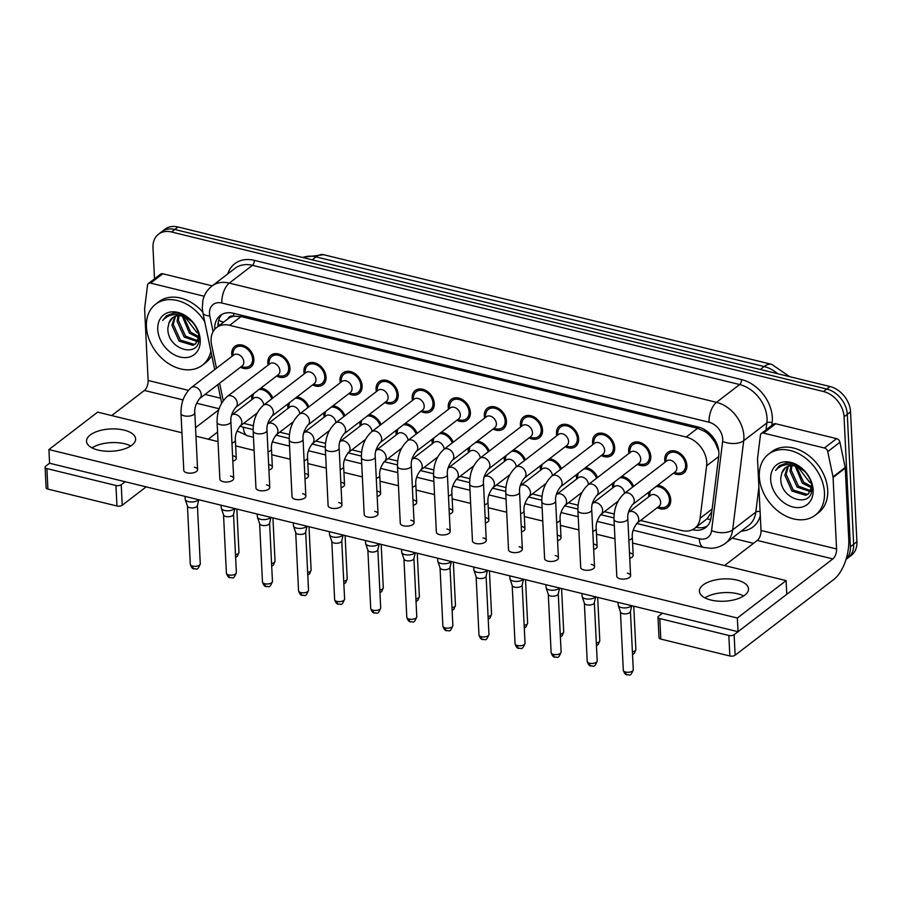 <?xml version="1.0" encoding="UTF-8"?>
<svg xmlns="http://www.w3.org/2000/svg" width="902" height="902" viewBox="0 0 902 902"><rect width="100%" height="100%" fill="white"/><g stroke="black" fill="none" stroke-linecap="round" stroke-linejoin="round"><path stroke-width="1.35" d="M251.985 399.518A13.068 9.742 52.5 0 1 251.681 397.263A13.068 9.742 52.5 0 1 251.782 395.076M288.076 408.347A13.068 9.742 52.5 0 1 287.761 406.092A13.068 9.742 52.5 0 1 287.862 403.904M324.156 417.175A13.068 9.742 52.5 0 1 323.852 414.92A13.068 9.742 52.5 0 1 323.942 412.733M360.236 426.015A13.068 9.742 52.5 0 1 359.932 423.76A13.068 9.742 52.5 0 1 360.022 421.572M396.328 434.843A13.068 9.742 52.5 0 1 396.012 432.588A13.068 9.742 52.5 0 1 396.113 430.401M432.408 443.671A13.068 9.742 52.5 0 1 432.092 441.416A13.068 9.742 52.5 0 1 432.193 439.229M468.488 452.5A13.068 9.742 52.5 0 1 468.183 450.245A13.068 9.742 52.5 0 1 468.273 448.057M504.568 461.328A13.068 9.742 52.5 0 1 504.263 459.073A13.068 9.742 52.5 0 1 504.365 456.886M540.659 470.156A13.068 9.742 52.5 0 1 540.343 467.901A13.068 9.742 52.5 0 1 540.445 465.714M576.739 478.985A13.068 9.742 52.5 0 1 576.434 476.73A13.068 9.742 52.5 0 1 576.525 474.553M612.819 487.824A13.068 9.742 52.5 0 1 612.514 485.569A13.068 9.742 52.5 0 1 612.616 483.382M657.772 485.242A13.068 9.742 52.5 0 1 670.738 499.809A13.068 9.742 52.5 0 1 667.627 507.465A13.068 9.742 52.5 0 1 657.332 507.623M648.91 496.652A13.068 9.742 52.5 0 1 648.594 494.397A13.068 9.742 52.5 0 1 648.696 492.21M232.051 356.256A13.068 9.742 52.5 0 1 231.735 354.001A13.068 9.742 52.5 0 1 234.858 346.357A13.068 9.742 52.5 0 1 246.708 347.135A13.068 9.742 52.5 0 1 253.879 359.424A13.068 9.742 52.5 0 1 250.767 367.08A13.068 9.742 52.5 0 1 240.473 367.227M268.131 365.084A13.068 9.742 52.5 0 1 267.826 362.829A13.068 9.742 52.5 0 1 270.938 355.185A13.068 9.742 52.5 0 1 282.8 355.974A13.068 9.742 52.5 0 1 289.97 368.253A13.068 9.742 52.5 0 1 286.847 375.908A13.068 9.742 52.5 0 1 276.553 376.055M304.211 373.924A13.068 9.742 52.5 0 1 303.906 371.669A13.068 9.742 52.5 0 1 307.018 364.013A13.068 9.742 52.5 0 1 318.88 364.803A13.068 9.742 52.5 0 1 326.05 377.081A13.068 9.742 52.5 0 1 322.927 384.737A13.068 9.742 52.5 0 1 312.633 384.895M340.302 382.752A13.068 9.742 52.5 0 1 339.986 380.497A13.068 9.742 52.5 0 1 343.11 372.842A13.068 9.742 52.5 0 1 354.96 373.631A13.068 9.742 52.5 0 1 362.13 385.909A13.068 9.742 52.5 0 1 359.019 393.565A13.068 9.742 52.5 0 1 348.724 393.723M376.382 391.581A13.068 9.742 52.5 0 1 376.066 389.326A13.068 9.742 52.5 0 1 379.19 381.67A13.068 9.742 52.5 0 1 391.051 382.459A13.068 9.742 52.5 0 1 398.222 394.749A13.068 9.742 52.5 0 1 395.099 402.393A13.068 9.742 52.5 0 1 384.804 402.551M412.462 400.409A13.068 9.742 52.5 0 1 412.158 398.154A13.068 9.742 52.5 0 1 415.27 390.498A13.068 9.742 52.5 0 1 427.131 391.288A13.068 9.742 52.5 0 1 434.302 403.577A13.068 9.742 52.5 0 1 431.179 411.222A13.068 9.742 52.5 0 1 420.884 411.38M448.553 409.237A13.068 9.742 52.5 0 1 448.238 406.982A13.068 9.742 52.5 0 1 451.361 399.338A13.068 9.742 52.5 0 1 463.211 400.116A13.068 9.742 52.5 0 1 470.382 412.406A13.068 9.742 52.5 0 1 467.27 420.05A13.068 9.742 52.5 0 1 456.964 420.208M484.633 418.066A13.068 9.742 52.5 0 1 484.318 415.811A13.068 9.742 52.5 0 1 487.441 408.166A13.068 9.742 52.5 0 1 499.302 408.944A13.068 9.742 52.5 0 1 506.462 421.234A13.068 9.742 52.5 0 1 503.35 428.89A13.068 9.742 52.5 0 1 493.056 429.036M520.713 426.894A13.068 9.742 52.5 0 1 520.409 424.639A13.068 9.742 52.5 0 1 523.521 416.995A13.068 9.742 52.5 0 1 535.382 417.784A13.068 9.742 52.5 0 1 542.553 430.062A13.068 9.742 52.5 0 1 539.43 437.718A13.068 9.742 52.5 0 1 529.136 437.865M556.793 435.734A13.068 9.742 52.5 0 1 556.489 433.479A13.068 9.742 52.5 0 1 559.612 425.823A13.068 9.742 52.5 0 1 571.462 426.612A13.068 9.742 52.5 0 1 578.633 438.891A13.068 9.742 52.5 0 1 575.521 446.546A13.068 9.742 52.5 0 1 565.216 446.704M592.885 444.562A13.068 9.742 52.5 0 1 592.569 442.307A13.068 9.742 52.5 0 1 595.692 434.651A13.068 9.742 52.5 0 1 607.553 435.44A13.068 9.742 52.5 0 1 614.713 447.719A13.068 9.742 52.5 0 1 611.601 455.375A13.068 9.742 52.5 0 1 601.307 455.533M628.965 453.39A13.068 9.742 52.5 0 1 628.66 451.135A13.068 9.742 52.5 0 1 631.772 443.48A13.068 9.742 52.5 0 1 643.633 444.269A13.068 9.742 52.5 0 1 650.804 456.559A13.068 9.742 52.5 0 1 647.681 464.203A13.068 9.742 52.5 0 1 637.387 464.361M665.045 462.219A13.068 9.742 52.5 0 1 664.74 459.964A13.068 9.742 52.5 0 1 667.863 452.308A13.068 9.742 52.5 0 1 679.713 453.097A13.068 9.742 52.5 0 1 686.884 465.387A13.068 9.742 52.5 0 1 683.761 473.031A13.068 9.742 52.5 0 1 673.467 473.189M640.578 520.477L681.687 530.534A23.046 17.183 -127.5 0 0 694.72 528.301A23.046 17.183 -127.5 0 0 700.099 518.289L706.616 465.827A23.046 17.183 -127.5 0 0 706.74 462.331A23.046 17.183 -127.5 0 0 686.197 437.042L229.638 325.318A23.046 17.183 -127.5 0 0 216.604 327.55A23.046 17.183 -127.5 0 0 211.575 344.688L216.469 368.219M718.759 450.966L714.948 442.239L711.193 437.12A7.678 5.728 -127.5 0 0 704.992 431.472A23.046 11.252 -76.2 0 1 704.958 429.848M704.992 431.472L704.654 431.393A23.046 17.183 52.5 0 1 711.193 437.12M227.924 318.857A23.046 17.183 52.5 0 1 227.98 318.812A23.046 17.183 52.5 0 1 234.069 316.23L233.719 316.151A7.678 5.728 -127.5 0 0 227.924 318.857M694.72 528.301L707.089 518.774L711.802 511.795M704.654 431.393L697.596 428.281L241.037 316.557L234.069 316.23M243.664 423.342L253.361 425.721M279.744 432.171L289.441 434.55M315.835 441.01L325.521 443.378M351.915 449.839L361.601 452.206M387.995 458.667L397.692 461.035M424.087 467.495L433.772 469.863M460.167 476.324L469.852 478.691M496.247 485.152L505.943 487.531M532.327 493.98L542.023 496.359M568.418 502.82L578.103 505.188M604.498 511.648L614.194 514.016M219.603 383.249L223.234 400.691M621.692 476.403A13.068 9.742 52.5 0 1 633.61 486.358M585.612 467.574A13.068 9.742 52.5 0 1 597.53 477.519M549.521 458.746A13.068 9.742 52.5 0 1 561.439 468.69M513.441 449.918A13.068 9.742 52.5 0 1 525.359 459.862M477.361 441.089A13.068 9.742 52.5 0 1 489.279 451.034M441.281 432.261A13.068 9.742 52.5 0 1 453.187 442.205M405.19 423.421A13.068 9.742 52.5 0 1 417.107 433.377M369.11 414.593A13.068 9.742 52.5 0 1 381.027 424.549M333.03 405.765A13.068 9.742 52.5 0 1 344.936 415.709M296.938 396.936A13.068 9.742 52.5 0 1 308.856 406.881M260.858 388.108A13.068 9.742 52.5 0 1 272.776 398.053M154.513 278.819L152.99 247.712A23.046 17.183 52.5 0 1 158.493 234.216L161.74 231.713A23.046 17.183 52.5 0 1 174.774 229.48L826.751 389.033A23.046 17.183 52.5 0 1 847.294 414.322L853.653 544.267A23.046 17.183 52.5 0 1 848.151 557.774A23.046 17.183 52.5 0 0 853.653 544.267L847.294 414.322A23.046 17.183 52.5 0 0 826.751 389.033L174.774 229.48A23.046 17.183 52.5 0 0 161.74 231.713L164.987 229.221A23.046 17.183 52.5 0 1 178.021 226.988L829.998 386.53A23.046 17.183 52.5 0 1 850.541 411.831L856.9 541.775A23.046 17.183 52.5 0 1 851.398 555.282L846.053 559.375M692.488 529.677L692.68 529.733A23.046 17.183 -127.5 0 0 705.714 527.501A23.046 17.183 -127.5 0 0 711.092 517.489L718.747 455.837A23.046 17.183 -127.5 0 0 718.871 452.353A23.046 17.183 -127.5 0 0 698.328 427.052L233.291 313.253A23.046 17.183 -127.5 0 0 220.257 315.486A23.046 17.183 -127.5 0 0 214.766 329.264M158.493 234.216A23.046 17.183 52.5 0 1 171.527 231.983L823.503 391.524A23.046 17.183 52.5 0 1 844.047 416.825L850.406 546.759A23.046 17.183 52.5 0 1 846.11 559.217M753.52 543.331L732.176 538.099M218.002 326.479A23.046 17.183 52.5 0 1 221.982 314.37M707.236 526.114A23.046 17.183 52.5 0 1 696.073 527.264M673.895 472.862L677.819 473.178A11.523 8.592 -127.5 0 0 682.825 471.814A11.523 8.592 -127.5 0 0 685.576 465.06A11.523 8.592 -127.5 0 0 679.251 454.225A11.523 8.592 -127.5 0 0 668.799 453.537A11.523 8.592 -127.5 0 0 666.183 458.024L665.473 461.892M676.804 467.845A6.912 5.153 -127.5 0 0 673.005 461.35A6.912 5.153 -127.5 0 0 666.725 460.933L624.15 493.608A6.912 5.153 -127.5 0 1 627.691 492.864A6.912 5.153 -127.5 0 1 634.23 500.531A6.912 5.153 -127.5 0 1 632.573 504.579L675.147 471.904A6.912 5.153 -127.5 0 0 676.804 467.845M631.547 605.648A6.912 3.134 177.2 0 1 630.96 606.212A6.912 3.134 177.2 0 1 621.444 607.576A6.912 3.134 177.2 0 1 618.276 605.513A6.912 3.134 177.2 0 1 618.197 605.107L618.062 602.344M630.419 611.364A4.995 2.266 177.2 0 1 630.397 611.657A4.995 2.266 177.2 0 1 629.675 612.65A4.995 2.266 177.2 0 1 622.797 613.642A4.995 2.266 177.2 0 1 620.497 612.142L618.276 605.513M657.761 507.296L661.673 507.612A11.523 8.592 -127.5 0 0 666.691 506.248A11.523 8.592 -127.5 0 0 669.442 499.494A11.523 8.592 -127.5 0 0 655.957 486.629M650.511 490.812A11.523 8.592 -127.5 0 0 650.038 492.447L649.339 496.325M637.071 523.171L659.001 506.326A6.912 5.153 -127.5 0 0 660.659 502.279A6.912 5.153 -127.5 0 0 656.859 495.773A6.912 5.153 -127.5 0 0 650.579 495.356L628.649 512.201A6.912 5.153 -127.5 0 1 632.189 511.457A6.912 5.153 -127.5 0 1 638.717 519.124A6.912 5.153 -127.5 0 1 637.071 523.171C633.396 528.053 631.817 532.755 632.313 537.265A6.912 3.134 177.2 0 1 628.863 540.185M637.815 464.034L641.739 464.35A11.523 8.592 -127.5 0 0 646.745 462.985A11.523 8.592 -127.5 0 0 649.496 456.232A11.523 8.592 -127.5 0 0 643.171 445.396A11.523 8.592 -127.5 0 0 632.708 444.697A11.523 8.592 -127.5 0 0 630.103 449.185L629.393 453.063M640.713 459.017A6.912 5.153 -127.5 0 0 636.925 452.522A6.912 5.153 -127.5 0 0 630.645 452.105L588.07 484.78A6.912 5.153 -127.5 0 1 591.611 484.036A6.912 5.153 -127.5 0 1 598.139 491.703A6.912 5.153 -127.5 0 1 596.493 495.75L639.067 463.076A6.912 5.153 -127.5 0 0 640.713 459.017M595.467 596.82A6.912 3.134 177.2 0 1 594.88 597.383A6.912 3.134 177.2 0 1 585.364 598.748A6.912 3.134 177.2 0 1 582.185 596.673A6.912 3.134 177.2 0 1 582.106 596.278L581.982 593.516M594.339 602.536A4.995 2.266 177.2 0 1 594.317 602.829A4.995 2.266 177.2 0 1 593.584 603.821A4.995 2.266 177.2 0 1 586.717 604.814A4.995 2.266 177.2 0 1 584.417 603.314L582.185 596.673M601.735 455.206L605.648 455.521A11.523 8.592 -127.5 0 0 610.665 454.157A11.523 8.592 -127.5 0 0 613.416 447.403A11.523 8.592 -127.5 0 0 607.091 436.568A11.523 8.592 -127.5 0 0 596.628 435.869A11.523 8.592 -127.5 0 0 594.012 440.356L593.313 444.235M604.633 450.188A6.912 5.153 -127.5 0 0 600.833 443.683A6.912 5.153 -127.5 0 0 594.565 443.265L551.99 475.952A6.912 5.153 -127.5 0 1 555.531 475.207A6.912 5.153 -127.5 0 1 562.059 482.874A6.912 5.153 -127.5 0 1 560.413 486.922L602.976 454.236A6.912 5.153 -127.5 0 0 604.633 450.188M559.387 587.991A6.912 3.134 177.2 0 1 558.8 588.544A6.912 3.134 177.2 0 1 549.284 589.919A6.912 3.134 177.2 0 1 546.105 587.845A6.912 3.134 177.2 0 1 546.026 587.45L545.89 584.688M558.259 593.708A4.995 2.266 177.2 0 1 558.237 594.001A4.995 2.266 177.2 0 1 557.504 594.993A4.995 2.266 177.2 0 1 550.626 595.985A4.995 2.266 177.2 0 1 548.337 594.486L546.105 587.845M565.644 446.366L569.568 446.693A11.523 8.592 -127.5 0 0 574.585 445.329A11.523 8.592 -127.5 0 0 577.336 438.575A11.523 8.592 -127.5 0 0 571 427.74A11.523 8.592 -127.5 0 0 560.548 427.041A11.523 8.592 -127.5 0 0 557.932 431.528L557.222 435.395M568.553 441.36A6.912 5.153 -127.5 0 0 564.753 434.854A6.912 5.153 -127.5 0 0 558.473 434.437L515.899 467.123A6.912 5.153 -127.5 0 1 519.439 466.379A6.912 5.153 -127.5 0 1 525.979 474.046A6.912 5.153 -127.5 0 1 524.321 478.094L566.896 445.408A6.912 5.153 -127.5 0 0 568.553 441.36M523.307 579.163A6.912 3.134 177.2 0 1 522.709 579.715A6.912 3.134 177.2 0 1 513.193 581.091A6.912 3.134 177.2 0 1 510.025 579.016A6.912 3.134 177.2 0 1 509.946 578.622L509.81 575.859M522.179 584.879A4.995 2.266 177.2 0 1 522.145 585.173A4.995 2.266 177.2 0 1 521.424 586.165A4.995 2.266 177.2 0 1 514.546 587.146A4.995 2.266 177.2 0 1 512.257 585.657L510.025 579.016M529.564 437.538L533.488 437.853A11.523 8.592 -127.5 0 0 538.494 436.5A11.523 8.592 -127.5 0 0 541.245 429.747A11.523 8.592 -127.5 0 0 534.92 418.9A11.523 8.592 -127.5 0 0 524.457 418.212A11.523 8.592 -127.5 0 0 521.852 422.7L521.142 426.567M532.462 432.532A6.912 5.153 -127.5 0 0 528.673 426.026A6.912 5.153 -127.5 0 0 522.393 425.609L479.819 458.295A6.912 5.153 -127.5 0 1 483.359 457.539A6.912 5.153 -127.5 0 1 489.887 465.218A6.912 5.153 -127.5 0 1 488.241 469.265L530.816 436.579A6.912 5.153 -127.5 0 0 532.462 432.532M487.215 570.335A6.912 3.134 177.2 0 1 486.629 570.887A6.912 3.134 177.2 0 1 477.113 572.263A6.912 3.134 177.2 0 1 473.933 570.188A6.912 3.134 177.2 0 1 473.866 569.793L473.73 567.031M486.088 576.051A4.995 2.266 177.2 0 1 486.065 576.344A4.995 2.266 177.2 0 1 485.332 577.325A4.995 2.266 177.2 0 1 478.466 578.317A4.995 2.266 177.2 0 1 476.166 576.818L473.933 570.188M632.629 487.103A11.523 8.592 -127.5 0 0 619.877 477.801M614.431 481.984A11.523 8.592 -127.5 0 0 613.958 483.619L613.247 487.486M624.567 493.293A6.912 5.153 -127.5 0 0 620.711 486.9A6.912 5.153 -127.5 0 0 614.499 486.528L592.569 503.372A6.912 5.153 -127.5 0 1 596.109 502.628A6.912 5.153 -127.5 0 1 602.637 510.295A6.912 5.153 -127.5 0 1 600.98 514.343C597.316 519.225 595.726 523.927 596.222 528.437A6.912 3.134 177.2 0 1 592.783 531.357M596.549 478.274A11.523 8.592 -127.5 0 0 583.786 468.972M578.351 473.155A11.523 8.592 -127.5 0 0 577.878 474.79L577.167 478.658M588.476 484.464A6.912 5.153 -127.5 0 0 584.62 478.071A6.912 5.153 -127.5 0 0 578.419 477.699L556.478 494.544A6.912 5.153 -127.5 0 1 560.018 493.789A6.912 5.153 -127.5 0 1 566.557 501.456A6.912 5.153 -127.5 0 1 564.9 505.515C561.236 510.397 559.646 515.098 560.142 519.608A6.912 3.134 177.2 0 1 556.703 522.529M560.458 469.446A11.523 8.592 -127.5 0 0 547.706 460.144M542.26 464.316A11.523 8.592 -127.5 0 0 541.786 465.962L541.087 469.829M552.396 475.636A6.912 5.153 -127.5 0 0 548.54 469.243A6.912 5.153 -127.5 0 0 542.339 468.871L520.398 485.716A6.912 5.153 -127.5 0 1 523.938 484.96A6.912 5.153 -127.5 0 1 530.466 492.627A6.912 5.153 -127.5 0 1 528.82 496.686C525.156 501.568 523.566 506.259 524.062 510.769A6.912 3.134 177.2 0 1 520.612 513.689M759.326 476.73A38.414 28.638 52.5 0 1 768.504 454.225A38.414 28.638 52.5 0 1 803.378 456.536A38.414 28.638 52.5 0 1 824.462 492.672A38.414 28.638 52.5 0 1 815.284 515.177A38.414 28.638 52.5 0 1 780.41 512.866A38.414 28.638 52.5 0 1 759.326 476.73M768.504 454.225L771.751 451.733A38.414 28.638 52.5 0 1 806.625 454.044A38.414 28.638 52.5 0 1 827.709 490.181A38.414 28.638 52.5 0 1 818.542 512.686L815.284 515.177M811.011 483.021L809.624 482.288L798.439 467.664M788.416 466.233L786.116 474.238L793.275 490.079L807.143 494.341L808.846 493.529M787.649 466.514L784.83 475.219L791.979 491.071L805.847 495.333L808.226 494.059L811.744 486.798M791.945 465.714L791.279 470.269L798.428 486.122L810.808 490.767M790.986 465.748L789.983 471.261L797.142 487.114L810.402 491.567M796.432 466.481L803.592 482.164L811.744 486.663M795.192 466.12L802.306 483.156L811.642 487.847M813.13 489.899A25.053 18.671 52.5 0 1 792.982 507.003A25.053 18.671 52.5 0 1 770.658 479.503A25.053 18.671 52.5 0 1 790.806 462.41A25.053 18.671 52.5 0 1 813.13 489.899M780.782 478.049C779.756 500.554 813.965 508.875 811.766 487.283C811.755 475.117 797.954 461.869 786.397 463.098L779.373 465.759L775.596 470.416C782.079 463.549 790.186 462.771 799.939 468.082A17.375 12.944 52.5 0 0 785.383 467.811A17.375 12.944 52.5 0 0 781.831 473.009L780.782 478.049M785.574 467.664L781.831 473.009M805.024 471.735L799.939 468.082M779.52 465.646L775.596 470.416M210.888 351.261A38.414 28.638 52.5 0 1 202.386 365.197A38.414 28.638 52.5 0 1 167.513 362.886A38.414 28.638 52.5 0 1 146.428 326.75A38.414 28.638 52.5 0 1 155.606 304.245A38.414 28.638 52.5 0 1 204.72 321.642M155.606 304.245L158.853 301.753A38.414 28.638 52.5 0 1 202.736 312.081M198.113 333.041L196.726 332.308L185.541 317.684M175.518 316.252L173.218 324.246L180.377 340.099L194.246 344.361L195.948 343.549M174.751 316.523L171.932 325.239L179.092 341.091L192.949 345.353L195.339 344.079L198.846 336.818M179.047 315.734L178.382 320.289L185.541 336.142L197.91 340.787M178.089 315.756L177.085 321.281L184.245 337.134L197.504 341.576M183.534 316.501L190.694 332.184L198.846 336.672M182.294 316.14L189.409 333.165L198.744 337.867M200.233 339.919A25.053 18.671 52.5 0 1 180.084 357.023A25.053 18.671 52.5 0 1 157.76 329.523A25.053 18.671 52.5 0 1 177.908 312.419A25.053 18.671 52.5 0 1 200.233 339.919M167.885 328.069C166.859 350.562 201.067 358.895 198.868 337.303C198.857 325.126 185.057 311.889 173.5 313.107L166.475 315.779L162.698 320.424C169.181 313.569 177.288 312.791 187.041 318.102A17.375 12.944 52.5 0 0 172.485 317.831A17.375 12.944 52.5 0 0 168.933 323.029L167.885 328.069M172.677 317.673L168.933 323.029M192.126 321.755L187.041 318.102M211.745 355.388A38.414 28.638 52.5 0 1 205.645 362.705L202.386 365.197M166.622 315.666L162.698 320.424M743.688 595.963A24.591 11.151 -2.8 0 0 737.633 593.775A24.591 11.151 -2.8 0 0 704.902 597.857A24.591 11.151 -2.8 0 1 737.633 593.775A24.591 11.151 -2.8 0 1 743.688 595.963M763.498 433.095A3.845 2.864 -127.5 0 0 761.322 433.467L773.51 424.12A3.845 2.864 52.5 0 1 775.686 423.748L763.498 433.095L824.394 448.001L836.582 438.643A3.845 2.864 52.5 0 1 839.931 442.262L845.185 467.495A3.845 2.864 52.5 0 1 845.264 468.093L848.759 539.61A30.736 15.007 -76.2 0 1 833.854 579.434L735.13 655.213A3.845 1.748 177.2 0 1 729.842 655.979L728.839 635.459A3.845 1.748 -2.8 0 0 734.127 634.704L832.85 558.924A7.678 3.755 103.8 0 0 836.571 548.957L833.076 477.451A3.845 2.864 -127.5 0 0 832.997 476.842L827.743 451.609A3.845 2.864 -127.5 0 0 824.394 448.001M775.686 423.748L836.582 438.643M662.474 613.213L658.573 616.213A3.845 1.748 -2.8 0 0 657.998 617.193A3.845 1.748 -2.8 0 0 659.802 618.569L660.805 639.078L729.842 655.979M660.805 639.078A3.845 1.748 177.2 0 1 659.001 637.714L657.998 617.193M659.802 618.569L728.839 635.459M724.577 565.543L757.297 540.433A7.678 3.755 103.8 0 0 761.017 530.477L757.522 458.96A3.845 2.864 -127.5 0 1 757.545 458.385L760.431 435.136A3.845 2.864 -127.5 0 1 761.322 433.467M130.79 445.983A24.591 11.151 -2.8 0 0 124.735 443.784A24.591 11.151 -2.8 0 0 92.004 447.877A24.591 11.151 -2.8 0 1 124.735 443.784A24.591 11.151 -2.8 0 1 130.79 445.983M150.6 283.115A3.845 2.864 -127.5 0 0 148.424 283.487L160.612 274.14A3.845 2.864 52.5 0 1 162.788 273.768L150.6 283.115L204.213 296.239M162.788 273.768L212.207 285.855M217.562 432.058L208.261 439.195M146.158 486.866L122.232 505.233A3.845 1.748 177.2 0 1 116.956 505.999L115.952 485.479A3.845 1.748 -2.8 0 0 121.229 484.712L125.13 481.724M181.945 432.757L97.664 412.135L48.911 449.557L49.576 463.233L45.675 466.233A3.845 1.748 -2.8 0 0 45.1 467.213A3.845 1.748 -2.8 0 0 46.904 468.589L47.907 489.098L116.956 505.999M47.907 489.098A3.845 1.748 177.2 0 1 46.103 487.734L45.1 467.213M46.904 468.589L115.952 485.479M195.542 427.672L218.769 409.846M111.679 415.563L144.399 390.453A7.678 3.755 103.8 0 0 148.12 380.486L144.624 308.98A3.845 2.864 -127.5 0 1 144.647 308.394L147.533 285.156A3.845 2.864 -127.5 0 1 148.424 283.487M232.84 461.181A6.912 3.134 -2.8 0 0 236.279 458.261A6.912 3.134 -2.8 0 0 233.032 455.792M268.92 470.01A6.912 3.134 -2.8 0 0 272.359 467.089A6.912 3.134 -2.8 0 0 269.112 464.62M305 478.838A6.912 3.134 -2.8 0 0 308.45 475.918A6.912 3.134 -2.8 0 0 305.192 473.449M341.08 487.666A6.912 3.134 -2.8 0 0 344.53 484.746A6.912 3.134 -2.8 0 0 341.283 482.277M377.171 496.495A6.912 3.134 -2.8 0 0 380.61 493.574A6.912 3.134 -2.8 0 0 377.363 491.105M199.567 398.628A6.912 5.153 -127.5 0 0 201.225 394.569A6.912 5.153 -127.5 0 0 194.697 386.902A6.912 5.153 -127.5 0 0 191.156 387.657L233.719 354.971A6.912 5.153 -127.5 0 1 240 355.388A6.912 5.153 -127.5 0 1 243.799 361.894A6.912 5.153 -127.5 0 1 242.142 365.941L199.567 398.628C195.903 403.51 194.313 408.211 194.809 412.721A6.912 3.134 177.2 0 1 191.325 415.653A6.912 3.134 177.2 0 1 184.245 415.856A6.912 3.134 177.2 0 1 183.884 415.766A6.912 3.134 177.2 0 1 180.998 413.387L183.782 470.359A6.912 3.134 -2.8 0 0 187.041 472.828A6.912 3.134 -2.8 0 0 194.11 472.614A6.912 3.134 -2.8 0 0 197.594 469.683A6.912 3.134 -2.8 0 0 194.347 467.213M235.659 407.456A6.912 5.153 -127.5 0 0 237.305 403.408A6.912 5.153 -127.5 0 0 230.777 395.73A6.912 5.153 -127.5 0 0 227.236 396.485L269.811 363.799A6.912 5.153 -127.5 0 1 276.091 364.216A6.912 5.153 -127.5 0 1 279.879 370.722A6.912 5.153 -127.5 0 1 278.233 374.77L235.659 407.456C231.983 412.338 230.405 417.04 230.901 421.55A6.912 3.134 177.2 0 1 227.405 424.481A6.912 3.134 177.2 0 1 220.336 424.695A6.912 3.134 177.2 0 1 219.975 424.594A6.912 3.134 177.2 0 1 217.078 422.226L219.874 479.188A6.912 3.134 -2.8 0 0 223.121 481.657A6.912 3.134 -2.8 0 0 230.19 481.454A6.912 3.134 -2.8 0 0 233.686 478.511A6.912 3.134 -2.8 0 0 230.427 476.042M271.739 416.284A6.912 5.153 -127.5 0 0 273.396 412.237A6.912 5.153 -127.5 0 0 266.857 404.57A6.912 5.153 -127.5 0 0 263.316 405.314L305.891 372.627A6.912 5.153 -127.5 0 1 312.171 373.045A6.912 5.153 -127.5 0 1 315.959 379.55A6.912 5.153 -127.5 0 1 314.313 383.598L271.739 416.284C268.074 421.166 266.485 425.868 266.981 430.378A6.912 3.134 177.2 0 1 263.497 433.31A6.912 3.134 177.2 0 1 256.416 433.524A6.912 3.134 177.2 0 1 256.055 433.422A6.912 3.134 177.2 0 1 253.169 431.055L255.954 488.016A6.912 3.134 -2.8 0 0 259.201 490.485A6.912 3.134 -2.8 0 0 266.282 490.282A6.912 3.134 -2.8 0 0 269.766 487.339A6.912 3.134 -2.8 0 0 266.518 484.87M307.819 425.113A6.912 5.153 -127.5 0 0 309.476 421.065A6.912 5.153 -127.5 0 0 302.948 413.398A6.912 5.153 -127.5 0 0 299.396 414.142L341.971 381.456A6.912 5.153 -127.5 0 1 348.251 381.873A6.912 5.153 -127.5 0 1 352.051 388.379A6.912 5.153 -127.5 0 1 350.393 392.426L307.819 425.113C304.154 429.995 302.565 434.696 303.061 439.206A6.912 3.134 177.2 0 1 299.577 442.138A6.912 3.134 177.2 0 1 292.496 442.352A6.912 3.134 177.2 0 1 292.135 442.251A6.912 3.134 177.2 0 1 289.249 439.883L292.034 496.855A6.912 3.134 -2.8 0 0 295.281 499.313A6.912 3.134 -2.8 0 0 302.362 499.11A6.912 3.134 -2.8 0 0 305.846 496.179A6.912 3.134 -2.8 0 0 302.598 493.71M343.91 433.941A6.912 5.153 -127.5 0 0 345.556 429.893A6.912 5.153 -127.5 0 0 339.028 422.226A6.912 5.153 -127.5 0 0 335.488 422.97L378.062 390.295A6.912 5.153 -127.5 0 1 384.331 390.701A6.912 5.153 -127.5 0 1 388.131 397.207A6.912 5.153 -127.5 0 1 386.484 401.266L343.91 433.941C340.234 438.823 338.656 443.525 339.152 448.035A6.912 3.134 177.2 0 1 335.657 450.966A6.912 3.134 177.2 0 1 328.587 451.18A6.912 3.134 177.2 0 1 328.227 451.079A6.912 3.134 177.2 0 1 325.329 448.711L328.114 505.684A6.912 3.134 -2.8 0 0 331.372 508.153A6.912 3.134 -2.8 0 0 338.442 507.939A6.912 3.134 -2.8 0 0 341.937 505.007A6.912 3.134 -2.8 0 0 338.678 502.538M413.251 505.323A6.912 3.134 -2.8 0 0 416.69 502.403A6.912 3.134 -2.8 0 0 413.443 499.933M449.331 514.163A6.912 3.134 -2.8 0 0 452.781 511.242A6.912 3.134 -2.8 0 0 449.523 508.773M485.423 522.991A6.912 3.134 -2.8 0 0 488.861 520.071A6.912 3.134 -2.8 0 0 485.614 517.601M379.99 442.769A6.912 5.153 -127.5 0 0 381.636 438.722A6.912 5.153 -127.5 0 0 375.108 431.055A6.912 5.153 -127.5 0 0 371.568 431.799L414.142 399.124A6.912 5.153 -127.5 0 1 420.422 399.541A6.912 5.153 -127.5 0 1 424.211 406.035A6.912 5.153 -127.5 0 1 422.564 410.094L379.99 442.769C376.326 447.663 374.736 452.353 375.232 456.863A6.912 3.134 177.2 0 1 371.737 459.794A6.912 3.134 177.2 0 1 364.667 460.009A6.912 3.134 177.2 0 1 364.307 459.919A6.912 3.134 177.2 0 1 361.42 457.539L364.205 514.512A6.912 3.134 -2.8 0 0 367.452 516.981A6.912 3.134 -2.8 0 0 374.533 516.767A6.912 3.134 -2.8 0 0 378.017 513.836A6.912 3.134 -2.8 0 0 374.77 511.366M416.07 451.609A6.912 5.153 -127.5 0 0 417.727 447.55A6.912 5.153 -127.5 0 0 411.199 439.883A6.912 5.153 -127.5 0 0 407.648 440.638L450.222 407.952A6.912 5.153 -127.5 0 1 456.502 408.369A6.912 5.153 -127.5 0 1 460.302 414.875A6.912 5.153 -127.5 0 1 458.644 418.923L416.07 451.609C412.406 456.491 410.816 461.181 411.312 465.691A6.912 3.134 177.2 0 1 407.828 468.634A6.912 3.134 177.2 0 1 400.747 468.837A6.912 3.134 177.2 0 1 400.387 468.747A6.912 3.134 177.2 0 1 397.5 466.368L400.285 523.34A6.912 3.134 -2.8 0 0 403.532 525.81A6.912 3.134 -2.8 0 0 410.613 525.595A6.912 3.134 -2.8 0 0 414.097 522.664A6.912 3.134 -2.8 0 0 410.85 520.195M521.503 531.819A6.912 3.134 -2.8 0 0 524.941 528.899A6.912 3.134 -2.8 0 0 521.694 526.43M557.583 540.648A6.912 3.134 -2.8 0 0 561.033 537.727A6.912 3.134 -2.8 0 0 557.774 535.258M593.674 549.476A6.912 3.134 -2.8 0 0 597.113 546.556A6.912 3.134 -2.8 0 0 593.866 544.086M488.241 469.265C484.577 474.148 482.987 478.849 483.483 483.359A6.912 3.134 177.2 0 1 479.988 486.291A6.912 3.134 177.2 0 1 472.919 486.505A6.912 3.134 177.2 0 1 472.558 486.403A6.912 3.134 177.2 0 1 469.671 484.036L472.456 540.997A6.912 3.134 -2.8 0 0 475.704 543.466A6.912 3.134 -2.8 0 0 482.773 543.263A6.912 3.134 -2.8 0 0 486.268 540.321A6.912 3.134 -2.8 0 0 483.021 537.851M524.321 478.094C520.657 482.976 519.067 487.678 519.563 492.188A6.912 3.134 177.2 0 1 516.079 495.119A6.912 3.134 177.2 0 1 508.999 495.333A6.912 3.134 177.2 0 1 508.638 495.232A6.912 3.134 177.2 0 1 505.751 492.864L508.536 549.825A6.912 3.134 -2.8 0 0 511.784 552.295A6.912 3.134 -2.8 0 0 518.864 552.092A6.912 3.134 -2.8 0 0 522.348 549.149A6.912 3.134 -2.8 0 0 519.101 546.691M560.413 486.922C556.737 491.804 555.147 496.506 555.643 501.016A6.912 3.134 177.2 0 1 552.159 503.947A6.912 3.134 177.2 0 1 545.079 504.162A6.912 3.134 177.2 0 1 544.718 504.06A6.912 3.134 177.2 0 1 541.831 501.692L544.616 558.665A6.912 3.134 -2.8 0 0 547.875 561.134A6.912 3.134 -2.8 0 0 554.944 560.92A6.912 3.134 -2.8 0 0 558.428 557.988A6.912 3.134 -2.8 0 0 555.181 555.519M596.493 495.75C592.817 500.644 591.238 505.334 591.735 509.844A6.912 3.134 177.2 0 1 588.239 512.776A6.912 3.134 177.2 0 1 581.17 512.99A6.912 3.134 177.2 0 1 580.809 512.9A6.912 3.134 177.2 0 1 577.911 510.521L580.708 567.493A6.912 3.134 -2.8 0 0 583.955 569.963A6.912 3.134 -2.8 0 0 591.024 569.748A6.912 3.134 -2.8 0 0 594.519 566.817A6.912 3.134 -2.8 0 0 591.261 564.348M452.161 460.437A6.912 5.153 -127.5 0 0 453.807 456.378A6.912 5.153 -127.5 0 0 447.279 448.711A6.912 5.153 -127.5 0 0 443.739 449.467L486.313 416.78A6.912 5.153 -127.5 0 1 492.582 417.198A6.912 5.153 -127.5 0 1 496.382 423.703A6.912 5.153 -127.5 0 1 494.736 427.751L452.161 460.437C448.486 465.319 446.907 470.021 447.392 474.531A6.912 3.134 177.2 0 1 443.908 477.462A6.912 3.134 177.2 0 1 436.839 477.665A6.912 3.134 177.2 0 1 436.478 477.575A6.912 3.134 177.2 0 1 433.58 475.196L436.365 532.169A6.912 3.134 -2.8 0 0 439.624 534.638A6.912 3.134 -2.8 0 0 446.693 534.424A6.912 3.134 -2.8 0 0 450.188 531.492A6.912 3.134 -2.8 0 0 446.93 529.023M629.754 558.304A6.912 3.134 -2.8 0 0 633.193 555.384A6.912 3.134 -2.8 0 0 629.946 552.915M632.573 504.579C628.908 509.472 627.318 514.163 627.815 518.673A6.912 3.134 177.2 0 1 624.331 521.604A6.912 3.134 177.2 0 1 617.25 521.818A6.912 3.134 177.2 0 1 616.889 521.728A6.912 3.134 177.2 0 1 614.003 519.349L616.788 576.322A6.912 3.134 -2.8 0 0 620.035 578.791A6.912 3.134 -2.8 0 0 627.115 578.577A6.912 3.134 -2.8 0 0 630.599 575.645A6.912 3.134 -2.8 0 0 627.352 573.176M98.059 450.064A24.591 11.151 -2.8 0 0 123.213 449.32A24.591 11.151 -2.8 0 0 135.616 438.891A24.591 11.151 -2.8 0 0 124.059 430.107A24.591 11.151 -2.8 0 0 98.904 430.863A24.591 11.151 -2.8 0 0 86.502 441.292A24.591 11.151 -2.8 0 0 98.059 450.064M710.956 600.056A24.591 11.151 -2.8 0 0 736.111 599.3A24.591 11.151 -2.8 0 0 748.513 588.871A24.591 11.151 -2.8 0 0 736.957 580.087A24.591 11.151 -2.8 0 0 711.802 580.843A24.591 11.151 -2.8 0 0 699.4 591.272A24.591 11.151 -2.8 0 0 710.956 600.056M48.911 449.557L737.362 618.028L786.116 580.606L632.595 543.038M614.95 538.72L596.504 534.209M578.87 529.891L560.424 525.381M542.778 521.063L524.344 516.553M506.698 512.235L488.253 507.713M470.618 503.395L452.173 498.885M434.527 494.567L416.093 490.057M398.447 485.738L380.013 481.228M362.367 476.91L343.921 472.4M326.276 468.082L307.841 463.572M290.196 459.253L271.761 454.743M254.116 450.425L235.67 445.904M218.025 441.585L195.959 436.185M49.576 463.233L738.028 631.704L786.781 594.283L786.116 580.606M737.362 618.028L738.028 631.704M493.484 428.709L497.397 429.025A11.523 8.592 -127.5 0 0 502.414 427.661A11.523 8.592 -127.5 0 0 505.165 420.918A11.523 8.592 -127.5 0 0 498.84 410.072A11.523 8.592 -127.5 0 0 488.377 409.384A11.523 8.592 -127.5 0 0 485.761 413.871L485.062 417.739M451.135 561.495A6.912 3.134 177.2 0 1 450.549 562.059A6.912 3.134 177.2 0 1 441.033 563.434A6.912 3.134 177.2 0 1 437.853 561.36A6.912 3.134 177.2 0 1 437.774 560.965L437.639 558.203M450.008 567.223A4.995 2.266 177.2 0 1 449.985 567.505A4.995 2.266 177.2 0 1 449.252 568.497A4.995 2.266 177.2 0 1 442.375 569.489A4.995 2.266 177.2 0 1 440.086 567.989L437.853 561.36M457.393 419.881L461.317 420.197A11.523 8.592 -127.5 0 0 466.334 418.832A11.523 8.592 -127.5 0 0 469.085 412.09A11.523 8.592 -127.5 0 0 462.76 401.243A11.523 8.592 -127.5 0 0 452.297 400.556A11.523 8.592 -127.5 0 0 449.681 405.043L448.97 408.91M415.055 552.667A6.912 3.134 177.2 0 1 414.458 553.23A6.912 3.134 177.2 0 1 404.942 554.606A6.912 3.134 177.2 0 1 401.773 552.531A6.912 3.134 177.2 0 1 401.694 552.137L401.559 549.363M413.928 558.394A4.995 2.266 177.2 0 1 413.894 558.676A4.995 2.266 177.2 0 1 413.172 559.668A4.995 2.266 177.2 0 1 406.295 560.661A4.995 2.266 177.2 0 1 404.006 559.161L401.773 552.531M421.313 411.053L425.237 411.368A11.523 8.592 -127.5 0 0 430.243 410.004A11.523 8.592 -127.5 0 0 432.994 403.25A11.523 8.592 -127.5 0 0 426.669 392.415A11.523 8.592 -127.5 0 0 416.205 391.716A11.523 8.592 -127.5 0 0 413.601 396.215L412.89 400.082M378.964 543.838A6.912 3.134 177.2 0 1 378.378 544.402A6.912 3.134 177.2 0 1 368.862 545.766A6.912 3.134 177.2 0 1 365.682 543.703A6.912 3.134 177.2 0 1 365.614 543.297L365.479 540.535M377.837 549.555A4.995 2.266 177.2 0 1 377.814 549.848A4.995 2.266 177.2 0 1 377.081 550.84A4.995 2.266 177.2 0 1 370.215 551.832A4.995 2.266 177.2 0 1 367.915 550.333L365.682 543.703M524.378 460.618A11.523 8.592 -127.5 0 0 511.626 451.316M506.18 455.487A11.523 8.592 -127.5 0 0 505.706 457.134L504.996 461.001M516.316 466.808A6.912 5.153 -127.5 0 0 512.46 460.415A6.912 5.153 -127.5 0 0 506.248 460.043L484.318 476.876A6.912 5.153 -127.5 0 1 487.858 476.132A6.912 5.153 -127.5 0 1 494.386 483.799A6.912 5.153 -127.5 0 1 492.74 487.847C489.064 492.74 487.486 497.43 487.971 501.94A6.912 3.134 177.2 0 1 484.532 504.861M488.298 451.789A11.523 8.592 -127.5 0 0 475.534 442.487M470.1 446.659A11.523 8.592 -127.5 0 0 469.626 448.305L468.916 452.173M480.236 457.979A6.912 5.153 -127.5 0 0 476.38 451.575A6.912 5.153 -127.5 0 0 470.167 451.214L448.226 468.048A6.912 5.153 -127.5 0 1 451.778 467.304A6.912 5.153 -127.5 0 1 458.306 474.971A6.912 5.153 -127.5 0 1 456.649 479.018C452.984 483.912 451.395 488.602 451.891 493.112A6.912 3.134 177.2 0 1 448.452 496.032M452.218 442.961A11.523 8.592 -127.5 0 0 439.454 433.659M434.009 437.831A11.523 8.592 -127.5 0 0 433.535 439.466L432.836 443.344M444.145 449.151A6.912 5.153 -127.5 0 0 440.289 442.747A6.912 5.153 -127.5 0 0 434.087 442.386L412.146 459.219A6.912 5.153 -127.5 0 1 415.687 458.475A6.912 5.153 -127.5 0 1 422.215 466.142A6.912 5.153 -127.5 0 1 420.569 470.19C416.904 475.072 415.315 479.774 415.811 484.284A6.912 3.134 177.2 0 1 412.361 487.204M385.233 402.224L389.157 402.54A11.523 8.592 -127.5 0 0 394.163 401.176A11.523 8.592 -127.5 0 0 396.914 394.422A11.523 8.592 -127.5 0 0 390.589 383.587A11.523 8.592 -127.5 0 0 380.125 382.888A11.523 8.592 -127.5 0 0 377.51 387.375L376.81 391.254M342.884 535.01A6.912 3.134 177.2 0 1 342.298 535.574A6.912 3.134 177.2 0 1 332.782 536.938A6.912 3.134 177.2 0 1 329.602 534.863A6.912 3.134 177.2 0 1 329.523 534.469L329.388 531.706M341.757 540.726A4.995 2.266 177.2 0 1 341.734 541.02A4.995 2.266 177.2 0 1 341.001 542.012A4.995 2.266 177.2 0 1 334.123 543.004A4.995 2.266 177.2 0 1 331.835 541.504L329.602 534.863M349.142 393.396L353.065 393.712A11.523 8.592 -127.5 0 0 358.083 392.347A11.523 8.592 -127.5 0 0 360.834 385.594A11.523 8.592 -127.5 0 0 354.509 374.758A11.523 8.592 -127.5 0 0 344.045 374.059A11.523 8.592 -127.5 0 0 341.43 378.547L340.73 382.425M306.804 526.182A6.912 3.134 177.2 0 1 306.218 526.734A6.912 3.134 177.2 0 1 296.69 528.11A6.912 3.134 177.2 0 1 293.522 526.035A6.912 3.134 177.2 0 1 293.443 525.64L293.308 522.878M305.677 531.898A4.995 2.266 177.2 0 1 305.643 532.191A4.995 2.266 177.2 0 1 304.921 533.183A4.995 2.266 177.2 0 1 298.043 534.176A4.995 2.266 177.2 0 1 295.755 532.676L293.522 526.035M313.062 384.556L316.985 384.883A11.523 8.592 -127.5 0 0 321.991 383.519A11.523 8.592 -127.5 0 0 324.743 376.765A11.523 8.592 -127.5 0 0 318.417 365.93A11.523 8.592 -127.5 0 0 307.954 365.231A11.523 8.592 -127.5 0 0 305.35 369.719L304.639 373.586M270.713 517.353A6.912 3.134 177.2 0 1 270.126 517.906A6.912 3.134 177.2 0 1 260.61 519.281A6.912 3.134 177.2 0 1 257.431 517.207A6.912 3.134 177.2 0 1 257.363 516.812L257.228 514.05M269.585 523.07A4.995 2.266 177.2 0 1 269.563 523.363A4.995 2.266 177.2 0 1 268.841 524.355A4.995 2.266 177.2 0 1 261.963 525.336A4.995 2.266 177.2 0 1 259.663 523.848L257.431 517.207M276.982 375.728L280.905 376.044A11.523 8.592 -127.5 0 0 285.911 374.691A11.523 8.592 -127.5 0 0 288.663 367.937A11.523 8.592 -127.5 0 0 282.337 357.091A11.523 8.592 -127.5 0 0 271.874 356.403A11.523 8.592 -127.5 0 0 269.27 360.89L268.559 364.758M234.633 508.514A6.912 3.134 177.2 0 1 234.046 509.078A6.912 3.134 177.2 0 1 224.53 510.453A6.912 3.134 177.2 0 1 221.351 508.378A6.912 3.134 177.2 0 1 221.272 507.984L221.137 505.221M233.505 514.241A4.995 2.266 177.2 0 1 233.483 514.535A4.995 2.266 177.2 0 1 232.75 515.516A4.995 2.266 177.2 0 1 225.883 516.508A4.995 2.266 177.2 0 1 223.583 515.008L221.351 508.378M240.902 366.9L244.814 367.215A11.523 8.592 -127.5 0 0 249.831 365.851A11.523 8.592 -127.5 0 0 252.583 359.109A11.523 8.592 -127.5 0 0 246.257 348.262A11.523 8.592 -127.5 0 0 235.794 347.574A11.523 8.592 -127.5 0 0 233.178 352.062L232.479 355.929M198.553 499.685A6.912 3.134 177.2 0 1 197.966 500.249A6.912 3.134 177.2 0 1 188.439 501.625A6.912 3.134 177.2 0 1 185.271 499.55A6.912 3.134 177.2 0 1 185.192 499.156L185.057 496.393M197.425 505.413A4.995 2.266 177.2 0 1 197.391 505.695A4.995 2.266 177.2 0 1 196.67 506.687A4.995 2.266 177.2 0 1 189.792 507.679A4.995 2.266 177.2 0 1 187.503 506.18L185.271 499.55M416.126 434.121A11.523 8.592 -127.5 0 0 403.374 424.819M397.929 429.002A11.523 8.592 -127.5 0 0 397.455 430.637L396.745 434.516M408.065 440.311A6.912 5.153 -127.5 0 0 404.209 433.918A6.912 5.153 -127.5 0 0 397.996 433.546L376.066 450.391A6.912 5.153 -127.5 0 1 379.607 449.647A6.912 5.153 -127.5 0 1 386.135 457.314A6.912 5.153 -127.5 0 1 384.489 461.362C380.813 466.244 379.235 470.945 379.731 475.455A6.912 3.134 177.2 0 1 376.281 478.376M380.046 425.293A11.523 8.592 -127.5 0 0 367.294 415.991M361.849 420.174A11.523 8.592 -127.5 0 0 361.375 421.809L360.665 425.676M371.985 431.483A6.912 5.153 -127.5 0 0 368.129 425.09A6.912 5.153 -127.5 0 0 361.916 424.718L339.975 441.563A6.912 5.153 -127.5 0 1 343.527 440.819A6.912 5.153 -127.5 0 1 350.055 448.486A6.912 5.153 -127.5 0 1 348.397 452.533C344.733 457.415 343.143 462.117 343.639 466.627A6.912 3.134 177.2 0 1 340.201 469.547M343.966 416.465A11.523 8.592 -127.5 0 0 331.203 407.163M325.769 411.346A11.523 8.592 -127.5 0 0 325.295 412.981L324.585 416.848M335.894 422.655A6.912 5.153 -127.5 0 0 332.037 416.262A6.912 5.153 -127.5 0 0 325.836 415.89L303.895 432.734A6.912 5.153 -127.5 0 1 307.435 431.979A6.912 5.153 -127.5 0 1 313.975 439.646A6.912 5.153 -127.5 0 1 312.317 443.705C308.653 448.587 307.063 453.289 307.559 457.799A6.912 3.134 177.2 0 1 304.121 460.719M307.875 407.636A11.523 8.592 -127.5 0 0 295.123 398.334M289.677 402.506A11.523 8.592 -127.5 0 0 289.204 404.152L288.505 408.02M299.814 413.826A6.912 5.153 -127.5 0 0 295.957 407.433A6.912 5.153 -127.5 0 0 289.745 407.061L267.815 423.906A6.912 5.153 -127.5 0 1 271.355 423.151A6.912 5.153 -127.5 0 1 277.884 430.818A6.912 5.153 -127.5 0 1 276.238 434.877C272.562 439.759 270.983 444.449 271.479 448.959A6.912 3.134 177.2 0 1 268.029 451.879M271.795 398.808A11.523 8.592 -127.5 0 0 259.043 389.506M253.597 393.678A11.523 8.592 -127.5 0 0 253.124 395.324L252.413 399.191M263.734 404.998A6.912 5.153 -127.5 0 0 259.877 398.605A6.912 5.153 -127.5 0 0 253.665 398.233L231.735 415.067A6.912 5.153 -127.5 0 1 235.275 414.322A6.912 5.153 -127.5 0 1 241.804 421.989A6.912 5.153 -127.5 0 1 240.146 426.037A15.368 11.455 -127.5 0 0 243.348 427.21L253.135 429.6M718.657 456.581L706.616 465.827M218.735 320.075A23.046 8.344 -11.8 0 0 223.696 322.104M697.246 527.512A23.046 11.252 -76.2 0 1 696.987 526.565M707.089 518.774A23.046 12.256 7.1 0 0 710.708 519.597M714.948 442.239A23.046 12.256 7.1 0 0 716.357 442.656M233.719 316.151A23.046 11.252 -76.2 0 1 233.697 313.355M697.596 428.281L686.197 437.042M712.14 509.044L700.099 518.289M241.037 316.557L229.638 325.318M302.395 257.42L323.592 254.702A26.891 13.135 103.8 0 0 316.027 256.89A30.736 22.911 -127.5 0 0 302.779 257.521M777.772 373.755A30.736 22.911 -127.5 0 0 764.141 366.539A26.891 13.135 -76.2 0 1 771.706 364.363L789.746 376.686M760.307 369.482L764.141 366.539L316.027 256.89L312.205 259.821M178.021 226.988L171.527 231.983M829.998 386.53L823.503 391.524M850.541 411.831L844.047 416.825M856.9 541.775L850.406 546.759M636.733 523.476L699.298 538.787A15.368 11.455 -127.5 0 0 711.577 530.624L722.649 441.428A15.368 11.455 -127.5 0 0 722.727 439.105A15.368 11.455 -127.5 0 0 709.04 422.237L221.847 303.016A15.368 11.455 -127.5 0 0 209.489 313.513A15.368 11.455 -127.5 0 0 209.805 315.937L213.075 331.677M221.847 303.016A15.368 7.498 103.8 0 1 229.3 283.104L716.492 402.326A30.736 22.911 52.5 0 1 743.879 436.049A30.736 22.911 52.5 0 1 743.722 440.706L766.869 422.937A30.736 22.911 -127.5 0 0 767.038 418.28A30.736 22.911 -127.5 0 0 739.651 384.545L252.459 265.323A30.736 22.911 -127.5 0 0 235.084 268.3L211.925 286.081A30.736 22.911 52.5 0 1 229.3 283.104L252.459 265.323A3.845 1.872 -76.2 0 0 254.319 260.351L741.512 379.573A3.845 1.872 -76.2 0 1 739.651 384.545L716.492 402.326A15.368 7.498 103.8 0 0 709.04 422.237M211.925 286.081C207.268 289.745 204.258 294.514 202.905 300.4L202.262 308.022L202.882 312.825A15.368 5.559 -11.8 0 0 209.805 315.937M741.512 379.573A34.58 25.775 52.5 0 1 772.326 417.513A34.58 25.775 52.5 0 1 772.146 422.756L771.808 425.428M760.307 515.797A34.58 25.775 52.5 0 1 741.297 531.098M227.744 273.937A34.58 25.775 52.5 0 1 254.319 260.351M722.649 441.428A15.368 8.174 7.1 0 0 743.722 440.706L732.649 529.891L755.808 512.122L758.898 487.148M711.577 530.624A15.368 8.174 7.1 0 0 732.649 529.891A30.736 22.911 52.5 0 1 725.479 543.252L748.626 525.471A30.736 22.911 -127.5 0 0 755.808 512.122A3.845 2.041 -172.9 0 1 760.104 511.626M766.012 429.871L766.869 422.937A3.845 2.041 -172.9 0 1 772.146 422.756M275.899 435.17L289.215 438.428M311.979 443.998L325.295 447.257M348.059 452.827L361.375 456.085M384.151 461.666L397.466 464.925M420.231 470.494L433.546 473.753M456.311 479.323L469.626 482.581M492.402 488.151L505.718 491.41M528.482 496.979L541.798 500.238M564.562 505.808L577.878 509.066M600.642 514.636L613.969 517.895M243.348 427.21A15.368 7.498 103.8 0 0 247.825 435.892L253.473 437.278M699.298 538.787A15.368 7.498 103.8 0 0 703.774 547.469L710.607 548.281C716.154 548.202 721.104 546.522 725.479 543.252M693.322 529.237L692.68 529.733M623.305 670.265C624.331 673.399 625.593 674.933 627.104 674.865C629.472 673.986 630.07 677.898 633.283 669.769A4.995 2.266 177.2 0 1 630.757 671.889A4.995 2.266 177.2 0 1 625.65 672.046A4.995 2.266 177.2 0 1 623.305 670.265L620.452 612.007M627.104 674.865A4.995 2.435 -76.2 0 1 625.65 672.046M632.527 654.48L634.32 653.398L635.876 649.519A4.995 2.266 177.2 0 1 632.403 651.864M587.225 661.437C588.251 664.571 589.513 666.104 591.024 666.037C593.392 665.157 593.978 669.07 597.203 660.941A4.995 2.266 177.2 0 1 594.677 663.06A4.995 2.266 177.2 0 1 589.57 663.218A4.995 2.266 177.2 0 1 587.225 661.437L584.372 603.167M591.024 666.037A4.995 2.435 -76.2 0 1 589.57 663.218M551.133 652.597C552.159 655.743 553.433 657.276 554.944 657.208C557.312 656.329 557.898 660.241 561.112 652.112A4.995 2.266 177.2 0 1 558.597 654.232A4.995 2.266 177.2 0 1 553.49 654.39A4.995 2.266 177.2 0 1 551.133 652.597L548.292 594.339M554.944 657.208A4.995 2.435 -76.2 0 1 553.49 654.39M515.053 643.769C516.079 646.903 517.342 648.448 518.853 648.38C521.221 647.501 521.818 651.413 525.032 643.284A4.995 2.266 177.2 0 1 522.506 645.404A4.995 2.266 177.2 0 1 517.398 645.55A4.995 2.266 177.2 0 1 515.053 643.769L512.201 585.511M518.853 648.38A4.995 2.435 -76.2 0 1 517.398 645.55M478.973 634.94C479.999 638.075 481.262 639.619 482.773 639.552C485.141 638.672 485.727 642.585 488.952 634.456A4.995 2.266 177.2 0 1 486.426 636.575A4.995 2.266 177.2 0 1 481.318 636.722A4.995 2.266 177.2 0 1 478.973 634.94L476.121 576.682M482.773 639.552A4.995 2.435 -76.2 0 1 481.318 636.722M596.447 645.652L598.229 644.558L599.796 640.691A4.995 2.266 177.2 0 1 596.323 643.036M560.367 636.812L562.149 635.73L563.705 631.862A4.995 2.266 177.2 0 1 560.243 634.207M524.288 627.984L526.069 626.901L527.625 623.023A4.995 2.266 177.2 0 1 524.152 625.368M757.297 540.433L832.85 558.924M761.017 530.477L836.571 548.957M845.264 468.093L833.076 477.451M734.127 634.704L735.13 655.213M832.997 476.842L845.185 467.495M839.931 442.262L827.743 451.609M144.399 390.453L183.05 399.913M196.591 403.217L219.141 408.741M148.12 380.486L188.349 390.329M205.047 394.422L220.674 398.244M121.229 484.712L122.232 505.233M442.882 626.112C443.908 629.246 445.182 630.78 446.693 630.723C449.061 629.833 449.647 633.756 452.86 625.627A4.995 2.266 177.2 0 1 450.346 627.747A4.995 2.266 177.2 0 1 445.238 627.893A4.995 2.266 177.2 0 1 442.882 626.112L440.041 567.854M446.693 630.723A4.995 2.435 -76.2 0 1 445.238 627.893M406.802 617.284C407.828 620.418 409.102 621.952 410.602 621.895C412.981 621.004 413.567 624.917 416.78 616.799A4.995 2.266 177.2 0 1 414.266 618.919A4.995 2.266 177.2 0 1 409.147 619.065A4.995 2.266 177.2 0 1 406.802 617.284L403.949 559.026M410.602 621.895A4.995 2.435 -76.2 0 1 409.147 619.065M370.722 608.455C371.748 611.59 373.011 613.123 374.522 613.056C376.889 612.176 377.487 616.089 380.7 607.959A4.995 2.266 177.2 0 1 378.175 610.079A4.995 2.266 177.2 0 1 373.067 610.237A4.995 2.266 177.2 0 1 370.722 608.455L367.869 550.197M374.522 613.056A4.995 2.435 -76.2 0 1 373.067 610.237M488.196 619.155L489.978 618.073L491.545 614.194A4.995 2.266 177.2 0 1 488.072 616.54M452.116 610.327L453.898 609.245L455.454 605.366A4.995 2.266 177.2 0 1 451.992 607.711M416.036 601.499L417.818 600.416L419.374 596.538A4.995 2.266 177.2 0 1 415.901 598.883M334.642 599.627C335.668 602.761 336.931 604.295 338.442 604.227C340.809 603.348 341.396 607.26 344.609 599.131A4.995 2.266 177.2 0 1 342.095 601.251A4.995 2.266 177.2 0 1 336.987 601.408A4.995 2.266 177.2 0 1 334.642 599.627L331.789 541.358M338.442 604.227A4.995 2.435 -76.2 0 1 336.987 601.408M298.551 590.787C299.577 593.933 300.851 595.467 302.35 595.399C304.729 594.519 305.316 598.432 308.529 590.303A4.995 2.266 177.2 0 1 306.015 592.422A4.995 2.266 177.2 0 1 300.896 592.58A4.995 2.266 177.2 0 1 298.551 590.787L295.709 532.53M302.35 595.399A4.995 2.435 -76.2 0 1 300.896 592.58M262.471 581.959C263.497 585.094 264.76 586.638 266.27 586.571C268.638 585.691 269.236 589.604 272.449 581.474A4.995 2.266 177.2 0 1 269.923 583.594A4.995 2.266 177.2 0 1 264.816 583.741A4.995 2.266 177.2 0 1 262.471 581.959L259.618 523.701M266.27 586.571A4.995 2.435 -76.2 0 1 264.816 583.741M226.391 573.131C227.417 576.265 228.68 577.81 230.19 577.742C232.558 576.852 233.144 580.775 236.358 572.646A4.995 2.266 177.2 0 1 233.844 574.766A4.995 2.266 177.2 0 1 228.736 574.912A4.995 2.266 177.2 0 1 226.391 573.131L223.538 514.873M230.19 577.742A4.995 2.435 -76.2 0 1 228.736 574.912M190.299 564.302C191.325 567.437 192.6 568.97 194.099 568.914C196.478 568.023 197.064 571.947 200.278 563.818A4.995 2.266 177.2 0 1 197.763 565.937A4.995 2.266 177.2 0 1 192.656 566.084A4.995 2.266 177.2 0 1 190.299 564.302L187.458 506.045M194.099 568.914A4.995 2.435 -76.2 0 1 192.656 566.084M379.945 592.67L381.738 591.588L383.294 587.709A4.995 2.266 177.2 0 1 379.821 590.055M343.865 583.842L345.646 582.748L347.214 578.881A4.995 2.266 177.2 0 1 343.741 581.226M307.785 575.002L309.566 573.92L311.122 570.053A4.995 2.266 177.2 0 1 307.65 572.398M271.694 566.174L273.486 565.092L275.042 561.213A4.995 2.266 177.2 0 1 271.57 563.558M235.614 557.346L237.395 556.263L238.962 552.385A4.995 2.266 177.2 0 1 235.49 554.73M257.217 412.947L240.146 426.037C236.482 430.93 234.892 435.621 235.388 440.131A6.912 3.134 177.2 0 1 231.949 443.051M218.228 322.296L218.949 325.746M227.98 318.812L216.604 327.55M323.592 254.702L771.706 364.363M237.057 430.908L247.825 435.892M272.393 441.912L289.553 446.107M308.473 450.741L325.633 454.935M344.564 459.569L361.725 463.763M380.644 468.397L397.805 472.603M416.724 477.226L433.885 481.431M452.815 486.054L469.976 490.26M488.895 494.894L506.056 499.088M524.975 503.722L542.136 507.916M561.067 512.55L578.216 516.745M597.147 521.379L614.307 525.573M633.227 530.207L703.774 547.469M202.882 312.825L214.699 369.572M217.833 384.613L221.678 403.104M668.799 453.537L672.43 450.741M614.003 519.349C613.856 508.615 617.239 500.035 624.15 493.608M630.397 611.657L631.772 605.704M682.825 471.814L686.467 469.029M627.815 518.673L630.599 575.645M633.283 669.769L630.43 611.511M666.691 506.248L670.321 503.451M632.313 537.265L633.193 555.384M635.876 649.519L633.756 606.189M632.708 444.697L636.35 441.912M577.911 510.521C577.776 499.787 581.159 491.207 588.07 484.78M594.317 602.829L595.692 596.876M646.745 462.985L650.376 460.2M591.735 509.844L594.519 566.817M597.203 660.941L594.35 602.683M596.628 435.869L600.258 433.084M541.831 501.692C541.685 490.959 545.067 482.378 551.99 475.952M558.237 594.001L559.601 588.048M610.665 454.157L614.296 451.361M555.643 501.016L558.428 557.988M561.112 652.112L558.27 593.854M560.548 427.041L564.178 424.256M505.751 492.864C505.605 482.13 508.987 473.55 515.899 467.123M522.145 585.173L523.521 579.208M574.585 445.329L578.216 442.532M519.563 492.188L522.348 549.149M525.032 643.284L522.179 585.026M524.457 418.212L528.098 415.416M469.671 484.036C469.525 473.291 472.907 464.71 479.819 458.295M486.065 576.344L487.441 570.38M538.494 436.5L542.136 433.704M483.483 483.359L486.268 540.321M488.952 634.456L486.099 576.198M618.05 501.241L600.98 514.343M596.222 528.437L597.113 546.556M599.796 640.691L597.676 597.361M581.97 492.413L564.9 505.515M560.142 519.608L561.033 537.727M563.705 631.862L561.585 588.532M545.879 483.585L528.82 496.686M524.062 510.769L524.941 528.899M527.625 623.023L525.505 579.704M488.377 409.384L492.007 406.588M433.58 475.196C433.434 464.462 436.827 455.882 443.739 449.467M449.985 567.505L451.361 561.551M502.414 427.661L506.045 424.876M447.392 474.531L450.188 531.492M452.86 625.627L450.019 567.369M452.297 400.556L455.927 397.759M397.5 466.368C397.354 455.634 400.736 447.054 407.648 440.638M413.894 558.676L415.27 552.723M466.334 418.832L469.965 416.047M411.312 465.691L414.097 522.664M416.78 616.799L413.928 558.53M416.205 391.716L419.847 388.931M361.42 457.539C361.274 446.806 364.656 438.225 371.568 431.799M377.814 549.848L379.19 543.895M430.243 410.004L433.885 407.219M375.232 456.863L378.017 513.836M380.7 607.959L377.848 549.701M509.799 474.756L492.74 487.847M487.971 501.94L488.861 520.071M491.545 614.194L489.425 570.865M473.719 465.928L456.649 479.018M451.891 493.112L452.781 511.242M455.454 605.366L453.345 562.036M437.628 457.088L420.569 470.19M415.811 484.284L416.69 502.403M419.374 596.538L417.254 553.208M380.125 382.888L383.756 380.103M325.329 448.711C325.194 437.977 328.576 429.397 335.488 422.97M341.734 541.02L343.11 535.066M394.163 401.176L397.793 398.391M339.152 448.035L341.937 505.007M344.609 599.131L341.768 540.873M344.045 374.059L347.676 371.274M289.249 439.883C289.102 429.149 292.485 420.569 299.396 414.142M305.643 532.191L307.018 526.238M358.083 392.347L361.713 389.551M303.061 439.206L305.846 496.179M308.529 590.303L305.677 532.045M307.954 365.231L311.596 362.446M253.169 431.055C253.022 420.321 256.405 411.74 263.316 405.314M269.563 523.363L270.938 517.398M321.991 383.519L325.633 380.723M266.981 430.378L269.766 487.339M272.449 581.474L269.597 523.216M271.874 356.403L275.516 353.607M217.078 422.226C216.942 411.481 220.325 402.901 227.236 396.485M233.483 514.535L234.858 508.57M285.911 374.691L289.542 371.895M230.901 421.55L233.686 478.511M236.358 572.646L233.517 514.388M235.794 347.574L239.425 344.778M180.998 413.387C180.851 402.653 184.233 394.073 191.156 387.657M197.391 505.695L198.767 499.742M249.831 365.851L253.462 363.066M194.809 412.721L197.594 469.683M200.278 563.818L197.425 505.56M401.548 448.26L384.489 461.362M379.731 475.455L380.61 493.574M383.294 587.709L381.174 544.38M365.468 439.432L348.397 452.533M343.639 466.627L344.53 484.746M347.214 578.881L345.094 535.551M329.377 430.604L312.317 443.705M307.559 457.799L308.45 475.918M311.122 570.053L309.003 526.723M293.297 421.775L276.238 434.877M271.479 448.959L272.359 467.089M275.042 561.213L272.923 517.895M235.388 440.131L236.279 458.261M238.962 552.385L236.843 509.055"/></g></svg>

